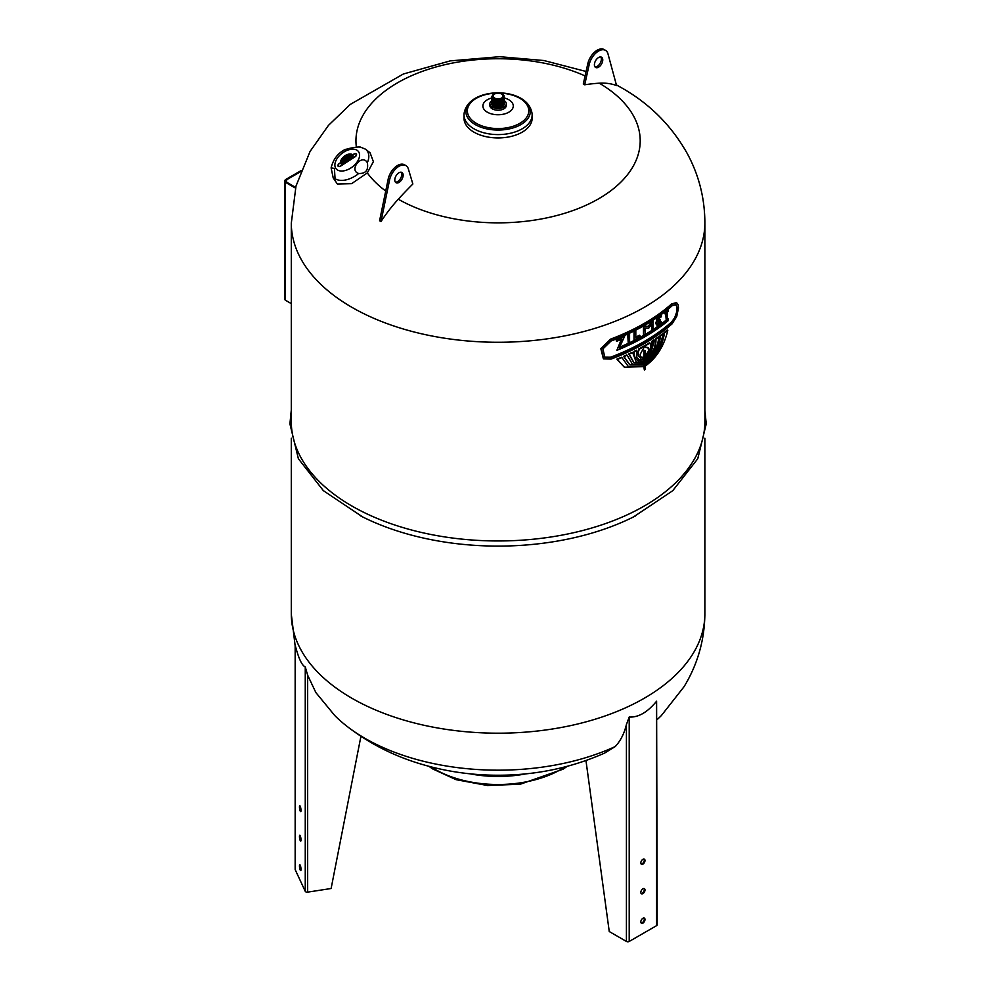 <?xml version="1.0" encoding="UTF-8"?>
<svg xmlns="http://www.w3.org/2000/svg" width="991" height="991" viewBox="0 0 991 991"><rect width="100%" height="100%" fill="white"/><g stroke="black" fill="none" stroke-linecap="round" stroke-linejoin="round"><path stroke-width="1.49" d="M526.32 773.785A88.62 51.173 180 0 1 469.845 773.785M491.796 100.686A8.213 4.744 0 0 0 489.864 103.745A8.213 4.744 0 0 0 498.077 108.477A8.213 4.744 0 0 0 506.29 103.745A8.213 4.744 0 0 0 504.357 100.686M491.809 103.597A6.268 3.617 0 0 0 493.642 106.297A6.268 3.617 0 0 0 500.591 107.053A6.268 3.617 0 0 0 504.345 103.597M471.815 100.648C467.616 103.981 465.052 108.168 464.135 113.197A34.066 19.671 0 0 0 464.011 114.919A34.066 19.671 0 0 0 498.077 134.59A34.066 19.671 0 0 0 532.142 114.919A34.066 19.671 0 0 0 532.018 113.197C531.102 108.168 528.537 103.981 524.338 100.648A32.245 18.618 0 0 0 520.882 98.282A32.245 18.618 0 0 0 471.815 100.648A32.245 18.618 0 0 0 476.584 125.312A32.245 18.618 0 0 0 519.581 125.312A32.245 18.618 0 0 0 524.338 100.648M464.011 114.919L464.011 118.263A34.066 19.671 0 0 0 498.077 137.935A34.066 19.671 0 0 0 532.142 118.263L532.142 114.919M496.64 93.104A30.721 17.739 0 0 0 468.669 115.947A30.721 17.739 0 0 0 513.846 126.043A30.721 17.739 0 0 0 519.804 98.282A30.721 17.739 0 0 0 499.514 93.104M491.796 97.985A15.212 8.783 0 0 0 485.082 110.534A15.212 8.783 0 0 0 507.466 112.887A15.212 8.783 0 0 0 508.829 99.769A15.212 8.783 0 0 0 504.357 97.985M489.864 103.745L489.864 105.48A8.213 4.744 0 0 0 498.077 110.224A8.213 4.744 0 0 0 506.29 105.48L506.29 103.745M492.193 104.08A5.958 3.444 0 0 0 493.865 105.987A5.958 3.444 0 0 0 499.922 106.83A5.958 3.444 0 0 0 503.961 104.08M492.193 103.547A5.958 3.444 0 0 0 493.865 105.455A5.958 3.444 0 0 0 499.922 106.285A5.958 3.444 0 0 0 503.961 103.547M492.193 103.014A5.958 3.444 0 0 0 493.865 104.91A5.958 3.444 0 0 0 499.922 105.752A5.958 3.444 0 0 0 503.961 103.014M492.193 102.482A5.958 3.444 0 0 0 493.865 104.377A5.958 3.444 0 0 0 499.922 105.219A5.958 3.444 0 0 0 503.961 102.482M492.193 101.937A5.958 3.444 0 0 0 493.865 103.844A5.958 3.444 0 0 0 499.922 104.674A5.958 3.444 0 0 0 503.961 101.937M492.193 101.404A5.958 3.444 0 0 0 493.865 103.312A5.958 3.444 0 0 0 499.922 104.142A5.958 3.444 0 0 0 503.961 101.404M492.193 100.871A5.958 3.444 0 0 0 493.865 102.767A5.958 3.444 0 0 0 499.922 103.609A5.958 3.444 0 0 0 503.961 100.871M492.193 100.339A5.958 3.444 0 0 0 493.865 102.234A5.958 3.444 0 0 0 499.922 103.076A5.958 3.444 0 0 0 503.961 100.339M492.193 99.794A5.958 3.444 0 0 0 493.865 101.701A5.958 3.444 0 0 0 499.922 102.531A5.958 3.444 0 0 0 503.961 99.794M492.193 99.261A5.958 3.444 0 0 0 493.865 101.156A5.958 3.444 0 0 0 499.922 101.999A5.958 3.444 0 0 0 503.961 99.261M492.193 98.728A5.958 3.444 0 0 0 493.865 100.624A5.958 3.444 0 0 0 499.922 101.466A5.958 3.444 0 0 0 503.961 98.728M492.193 98.183A5.958 3.444 0 0 0 493.865 100.091A5.958 3.444 0 0 0 499.922 100.933A5.958 3.444 0 0 0 503.961 98.183M504.023 96.858A5.958 3.444 180 0 1 500.566 100.24A5.958 3.444 180 0 1 493.865 99.558A5.958 3.444 180 0 1 492.143 96.858M494.113 94.021A5.958 3.444 0 0 0 493.865 94.157A5.958 3.444 0 0 0 493.865 99.013A5.958 3.444 0 0 0 502.288 99.013A5.958 3.444 0 0 0 502.288 94.157A5.958 3.444 0 0 0 502.041 94.021M494.323 98.208A5.302 3.06 180 0 1 494.323 93.885A5.302 3.06 180 0 1 501.83 93.885A5.302 3.06 180 0 1 501.83 98.208A5.302 3.06 180 0 1 494.323 98.208M494.596 98.059A4.918 2.837 180 0 1 493.159 96.053A4.918 2.837 180 0 1 498.077 93.204A4.918 2.837 180 0 1 503.007 96.053A4.918 2.837 180 0 1 499.96 98.679A4.918 2.837 180 0 1 494.596 98.059M360.848 516.026A206.797 119.391 0 0 0 362.669 516.943A206.797 119.391 0 0 0 633.484 516.943A206.797 119.391 0 0 0 635.305 516.026M704.874 421.571A206.797 119.391 180 0 1 498.077 540.962A206.797 119.391 180 0 1 291.292 421.571L291.292 222.876A206.797 119.391 0 0 0 291.292 223.309A206.797 119.391 0 0 0 498.064 342.267A206.797 119.391 0 0 0 704.874 223.322A206.797 119.391 0 0 0 704.874 222.876L704.874 421.571M676.432 302.639L671.601 303.903A206.797 119.391 180 0 1 610.567 339.133L600.806 348.572L603.358 358.73M643.89 364.626L643.89 365.964L628.344 366.72M643.89 365.964L644.348 364.391L630.028 365.022L623.996 356.611A207.453 119.775 0 0 0 627.142 355.199L626.671 354.927A206.797 119.391 180 0 1 623.537 356.339L629.793 364.886M643.89 362.52L643.89 363.759L632.332 364.329M643.89 363.759L644.348 362.285L633.992 362.694L629.211 354.233A207.453 119.775 0 0 0 632.654 352.573L632.196 352.3A206.797 119.391 180 0 1 628.74 353.96L633.757 362.557M643.89 360.129L643.89 361.665L636.061 362.161M633.992 351.409L634.463 351.681A207.453 119.775 0 0 0 636.829 350.467L636.371 350.195A206.797 119.391 180 0 1 633.992 351.409C633.522 356.091 634.822 359.076 637.931 360.352M643.89 361.665L644.348 359.894L637.238 360.055M643.89 358.036L643.89 359.188L638.538 359.659M646.789 347.184L648.448 347.915L645.575 347.358L644.769 346.119A207.453 119.775 0 0 0 649.985 342.997L649.514 342.725A206.797 119.391 180 0 1 644.299 345.847A206.797 119.391 180 0 1 638.898 348.857L637.931 353.031L638.514 356.165L640.533 357.974M643.89 359.188L644.348 357.813L640.236 357.813M651.83 341.263L652.289 341.536A207.453 119.775 0 0 0 654.394 340.173L653.924 339.901A206.797 119.391 180 0 1 651.83 341.263L651.83 348.361L648.894 354.629L644.72 358.717M655.485 338.86L655.943 339.133A207.453 119.775 0 0 0 658.829 337.138L658.358 336.866A206.797 119.391 180 0 1 655.485 338.86C655.757 347.705 652.177 355.15 644.72 361.182M660.018 335.676L660.489 335.937A207.453 119.775 0 0 0 662.942 334.128L662.471 333.856A206.797 119.391 180 0 1 660.018 335.676C658.681 347.333 653.577 356.537 644.72 363.276M664.069 332.629L664.54 332.902A207.453 119.775 0 0 0 667.823 330.276L667.352 330.003A206.797 119.391 180 0 1 664.069 332.629C661.641 346.887 655.187 357.838 644.72 365.481M643.89 366.831L644.348 370.027L644.348 366.583L624.454 367.227L617.331 359.423A207.453 119.775 0 0 0 621.877 357.528L628.579 366.868L644.348 366.224M621.877 357.528L621.407 357.268A206.797 119.391 180 0 1 616.86 359.151L624.219 367.091M675.701 304.485L676.927 307.148L676.618 312.177L674.685 317.727L671.601 321.976A206.797 119.391 180 0 1 610.567 357.218L604.597 357.169M668.306 309.91L667.835 309.638A206.797 119.391 180 0 1 664.602 312.239L664.602 313.689L665.072 312.512A207.453 119.775 0 0 0 668.306 309.91L668.306 311.347A207.453 119.775 180 0 1 667.216 312.239L667.216 318.879A207.453 119.775 180 0 1 666.175 319.721L666.175 313.082A207.453 119.775 180 0 1 665.072 313.961M665.704 313.453L666.175 319.721M660.279 319.734L660.279 321.183A207.453 119.775 180 0 1 658.309 322.583L658.309 324.168A207.453 119.775 0 0 0 661.381 321.951L661.381 323.4A207.453 119.775 180 0 1 657.169 326.398L657.169 323.376A207.453 119.775 180 0 1 656.116 324.094L656.116 322.645A207.453 119.775 0 0 0 657.169 321.926L657.169 318.309A207.453 119.775 0 0 0 661.381 315.311L661.381 316.748A207.453 119.775 180 0 1 658.309 318.966L658.309 321.134A207.453 119.775 0 0 0 660.279 319.734L659.808 319.461A206.797 119.391 180 0 1 658.309 320.539M661.381 321.951L660.923 321.679A206.797 119.391 180 0 1 658.309 323.561M656.711 323.698L657.169 326.398M661.381 315.311L660.923 315.039A206.797 119.391 180 0 1 656.711 318.037L656.711 321.666A206.797 119.391 180 0 1 655.658 322.385L656.116 324.094M653.057 321.072L652.586 320.799A206.797 119.391 180 0 1 652.14 321.084L648.114 326.411L643.964 326.064A206.797 119.391 180 0 1 643.481 326.336L643.481 334.425L643.952 326.609A207.453 119.775 0 0 0 644.423 326.336L648.572 326.683L652.598 321.357A207.453 119.775 0 0 0 653.057 321.072L653.057 329.161A207.453 119.775 180 0 1 651.867 329.916L651.867 324.02L648.572 328.355L645.203 328.071L645.203 333.979A207.453 119.775 180 0 1 643.952 334.698M651.409 324.639L651.867 329.916M629.582 334.078L629.112 333.806A206.797 119.391 180 0 1 627.737 334.462L628.195 342.824L628.195 334.723A207.453 119.775 0 0 0 629.582 334.078L629.582 342.168A207.453 119.775 180 0 1 628.195 342.824M621.345 339.343L616.873 350.331L622.088 339.033A207.453 119.775 180 0 1 616.526 341.35L616.526 339.777A207.453 119.775 0 0 0 624.59 336.37L619.363 347.742A207.453 119.775 0 0 0 668.318 319.015L668.318 320.576A207.453 119.775 180 0 1 616.873 350.331M624.59 336.37L624.132 336.098A206.797 119.391 180 0 1 616.055 339.504L616.526 341.35M668.318 319.015L667.847 318.743A206.797 119.391 180 0 1 619.635 347.16M635.813 331.006L635.342 330.746A206.797 119.391 180 0 1 634.017 331.415L634.017 339.517L634.475 331.688A207.453 119.775 0 0 0 635.813 331.006L635.813 337.658A207.453 119.775 0 0 0 639.926 335.491L639.926 336.94A207.453 119.775 180 0 1 634.475 339.777M639.926 335.491L639.455 335.218A206.797 119.391 180 0 1 635.813 337.151M643.89 357.181L643.89 350.802L644.72 350.319L643.89 350.802L643.89 357.181L640.979 357.367M647.978 347.655L648.709 350.752L644.72 356.698M300.595 171.691L286.659 179.743A3.307 1.908 0 0 0 285.755 181.056A3.307 1.908 0 0 0 286.077 181.873L295.652 187.41M291.292 303.618L285.259 300.137A4.286 2.478 180 0 1 284.764 298.972L284.764 181.056A4.286 2.478 180 0 1 285.953 179.346L300.991 170.663M286.659 182.22L286.659 179.743M295.479 188.104L285.259 182.208A4.286 2.478 180 0 1 284.764 181.056M285.259 300.137L285.259 182.208M611.038 341.015L602.912 348.943L604.832 357.317L611.038 357.491A207.453 119.775 0 0 0 672.071 322.248L675.973 316.203L677.497 308.919L675.973 304.621L672.071 305.785A207.453 119.775 180 0 1 611.038 341.015M611.038 359.101L603.593 358.878L601.289 348.857L611.038 339.405A207.453 119.775 0 0 0 672.071 304.175L676.704 302.775L678.042 304.609L678.513 307.891L676.704 316.612L672.071 323.859A207.453 119.775 180 0 1 611.038 359.101M654.394 340.173L650.876 353.403L645.178 359.423L645.178 361.455C652.635 355.422 656.228 347.977 655.943 339.133M645.178 350.591L644.348 351.074L645.178 350.591L645.178 356.958L647.445 354.654L649.167 349.092L647.259 347.445M651.83 348.361L652.289 341.536M648.894 354.629L652.289 348.634M641.573 357.503L644.348 357.441M649.985 342.997L650.876 346.094L650.344 349.873L648.721 353.453L645.178 357.33L645.178 358.977L649.353 354.902M638.898 348.857L639.356 349.129A207.453 119.775 0 0 0 644.769 346.119L640.223 354.258L640.223 356.19L642.044 357.776L641.202 357.516M637.931 353.031L639.356 349.129M638.514 356.165L638.39 353.304M640.706 358.073L638.972 356.438M639.567 360.018L644.348 359.46M636.829 350.467L636.829 357.565L640.025 360.29M638.39 360.613C635.293 359.337 633.98 356.364 634.463 351.681M645.785 347.457L644.769 346.119M658.829 337.138C657.69 347.519 653.143 355.744 645.178 361.802L645.178 363.536C654.048 356.81 659.151 347.606 660.489 335.937M662.942 334.128C660.65 347.073 654.729 356.995 645.178 363.908L645.178 365.753C655.646 358.11 662.099 347.16 664.54 332.902M667.823 330.276C664.119 346.045 656.575 357.986 645.178 366.113L645.178 369.556L644.348 370.027L645.178 369.556M632.654 352.573L636.284 362.297L644.348 361.926M627.142 355.199L632.568 364.465L644.348 364.019M583.996 84.384A352.734 252.878 76.6 0 1 584.702 84.792A334.859 193.332 -60 0 1 599.27 83.182A109.567 63.251 -60 0 1 616.563 85.536L607.817 53.279A13.849 7.99 -60 0 0 605.501 50.355L604.114 49.55A13.849 7.99 120 0 0 587.874 63.399L583.303 83.987A352.734 252.878 76.6 0 1 583.996 84.384M388.336 178.392L379.59 220.745A153.171 108.465 75.2 0 1 380.99 221.55A109.567 63.251 -60 0 1 398.283 199.216A334.859 193.332 -60 0 1 412.851 184.004L408.28 168.693A13.849 7.99 120 0 0 405.901 165.596A13.849 7.99 120 0 0 389.736 179.198L388.336 178.392A13.849 7.99 -60 0 1 404.501 164.791L405.901 165.596M333.199 177.922L331.118 167.888L334.413 168.433L335.057 178.69L333.199 177.922L337.386 184.016L351.619 183.657L367.302 172.929L373.384 161.669L370.101 152.8L365.642 149.319A21.43 12.982 -37.4 0 0 365.419 149.158L359.324 146.656M358.692 173.512C348.299 170.353 362.099 153.072 367.327 162.71C368.64 170.118 365.753 173.722 358.692 173.512A21.43 12.982 -37.4 0 1 335.057 178.69M360.167 147.275C358.804 145.95 338.984 150.285 347.767 149.988M345.413 155.897L345.388 155.847A5.748 3.481 142.6 0 1 351.037 155.414L350.38 155.835A4.881 2.961 -37.4 0 0 350.343 155.785A4.881 2.961 -37.4 0 0 345.413 155.897L345.525 156.132A4.323 2.614 142.6 0 1 349.873 156.045A4.323 2.614 142.6 0 1 349.934 156.12L349.179 156.603A3.382 2.044 -37.4 0 0 348.956 156.107A3.382 2.044 -37.4 0 0 345.537 156.182L345.525 156.132M347.853 155.55A4.323 2.614 142.6 0 1 349.934 156.12M345.537 156.182L345.673 156.467A2.787 1.697 142.6 0 1 347.209 155.921A2.862 1.734 142.6 0 1 348.584 156.392A2.862 1.734 142.6 0 1 348.782 156.863L348.262 157.197A2.465 1.499 -37.4 0 0 348.064 156.454A2.465 1.499 -37.4 0 0 347.804 156.231A2.354 1.425 -37.4 0 0 346.8 156.095A2.911 1.759 -37.4 0 0 345.698 156.516L345.797 156.751A1.598 0.966 142.6 0 1 346.763 156.442A2.552 1.548 142.6 0 1 347.321 156.541A1.648 1.003 142.6 0 1 347.581 156.739A1.648 1.003 142.6 0 1 347.68 156.925A1.35 0.818 142.6 0 1 347.692 157.569L345.178 159.179A1.35 0.818 142.6 0 1 344.633 158.275A2.552 1.548 142.6 0 1 344.868 157.668A1.598 0.966 142.6 0 1 345.611 156.875L345.611 156.875M347.556 156.12A2.862 1.734 142.6 0 1 348.659 156.504M346.677 158.213L346.714 158.164A2.316 1.4 142.6 0 1 347.011 157.817A1.363 0.83 -37.4 0 0 347.222 157.47L347.011 156.665A1.053 0.632 -37.4 0 0 345.822 156.801L346.107 157.817M345.624 156.925A1.288 0.78 -37.4 0 0 344.893 158.027L345.302 158.399A1.363 0.83 -37.4 0 0 345.661 158.374A2.316 1.4 142.6 0 1 346.07 158.263L346.553 157.953A2.316 1.4 142.6 0 1 346.85 157.606A1.363 0.83 -37.4 0 0 347.061 157.259L347.135 156.925M346.28 158.473L346.218 158.473A2.316 1.4 -37.4 0 0 345.822 158.585A1.363 0.83 142.6 0 1 345.45 158.61L345.066 158.349M344.905 158.139A2.552 1.548 -37.4 0 0 344.794 158.473A1.648 1.003 -37.4 0 0 344.88 159.031A1.35 0.818 -37.4 0 0 344.893 159.068L344.719 158.82M344.162 158.51A2.862 1.734 -37.4 0 0 344.088 159.873A2.862 1.734 142.6 0 1 344.05 159.861A2.862 1.734 142.6 0 1 344.261 157.829A2.787 1.697 142.6 0 1 345.475 156.59L345.636 156.801A2.787 1.697 -37.4 0 0 345.624 156.801L345.475 156.59M345.339 156.305A3.382 2.044 -37.4 0 0 343.679 160.146L342.923 160.629A4.323 2.614 142.6 0 1 345.326 156.268L345.475 156.467A4.323 2.614 -37.4 0 0 345.475 156.479L345.376 156.231A5.748 3.481 -37.4 0 0 345.339 156.194L345.066 155.723A6.318 3.828 -37.4 0 0 341.387 161.62L340.458 162.214A7.891 4.782 142.6 0 1 345.054 155.674L345.252 155.55A7.891 4.782 142.6 0 1 352.4 154.534L351.483 155.129A6.318 3.828 -37.4 0 0 345.264 155.599L345.388 155.847M343.543 158.51A4.323 2.614 -37.4 0 0 343.022 160.567M342.762 158.82A5.748 3.481 -37.4 0 0 341.969 161.236M342.093 158.882A7.891 4.782 -37.4 0 0 340.656 162.078M348.807 154.361A7.891 4.782 142.6 0 1 352.3 154.608M348.386 154.968A5.748 3.481 142.6 0 1 350.987 155.451M345.5 156.652A2.911 1.759 -37.4 0 0 344.595 157.507A2.354 1.425 -37.4 0 0 344.15 158.585A2.465 1.499 -37.4 0 0 344.348 159.328A2.465 1.499 -37.4 0 0 344.595 159.551L344.075 159.885M345.215 156.021A4.881 2.961 -37.4 0 0 342.49 160.914L341.821 161.335A5.748 3.481 142.6 0 1 345.19 155.971M348.312 159.278L349.538 158.486L350.046 159.588L349.327 158.87L348.448 159.452M349.798 159.749L349.327 158.87M355.075 156.801L340.631 166.092A2.416 1.462 142.6 0 1 338.092 166.203A2.416 1.462 142.6 0 1 339.393 163.391L353.824 154.113A2.416 1.462 142.6 0 1 356.364 154.001A2.416 1.462 142.6 0 1 355.075 156.801M338.154 165.274A2.416 1.462 -37.4 0 0 338.179 166.302M353.898 154.262L339.455 163.54A2.143 1.301 -37.4 0 0 338.303 166.042A2.143 1.301 -37.4 0 0 340.57 165.943L355.001 156.652A2.143 1.301 -37.4 0 0 356.153 154.15A2.143 1.301 -37.4 0 0 353.898 154.262M338.389 166.141A2.143 1.301 -37.4 0 0 338.464 166.253A2.143 1.301 -37.4 0 0 339.17 166.612M356.438 154.101A2.416 1.462 -37.4 0 0 355.447 153.803M356.475 155.141A2.143 1.301 -37.4 0 0 356.314 154.361A2.143 1.301 -37.4 0 0 356.227 154.262M353.837 157.16L352.177 158.226L352.685 156.281L341.003 163.788L353.081 155.748L352.598 157.668L353.837 157.16M352.685 156.281L352.437 158.064M344.236 163.069L343.902 162.363L343.084 162.883L344.67 162.413L343.505 163.8L344.1 162.772M351.124 158.907L350.901 157.606L351.124 158.907M351.173 158.87L350.603 157.804M345.834 161.917L347.457 160.876L347.37 159.873L347.779 161.05L345.673 162.4L345.165 161.298L345.97 162.103M347.457 160.876L346.503 161.075M347.618 161.075L347.085 160.071M345.723 162.375L345.574 161.347M341.808 164.63L341.387 163.726L342.415 164.246L341.585 165.026L341.387 163.726M367.327 162.71A21.43 12.982 -37.4 0 0 365.642 149.319M395.409 182.158A5.909 3.407 120 0 0 399.633 179.805A5.909 3.407 120 0 0 401.764 174.366A5.909 3.407 120 0 0 401.144 172.211M403.151 175.172A5.909 3.407 120 0 0 401.925 172.471A5.909 3.407 120 0 0 396.016 175.878A5.909 3.407 120 0 0 396.016 182.703A5.909 3.407 120 0 0 400.575 181.118A5.909 3.407 120 0 0 403.151 175.172M389.736 179.198L380.99 221.55M584.702 84.792L589.273 64.204A13.849 7.99 -60 0 1 605.501 50.355M594.402 64.762A5.909 3.407 -60 0 1 596.978 58.816A5.909 3.407 -60 0 1 601.537 57.23A5.909 3.407 -60 0 1 601.537 64.056A5.909 3.407 -60 0 1 595.628 67.462A5.909 3.407 -60 0 1 594.402 64.762M600.757 56.97A5.909 3.407 -60 0 1 601.364 59.126A5.909 3.407 -60 0 1 599.233 64.564A5.909 3.407 -60 0 1 595.009 66.917M589.273 64.204L587.874 63.399M295.219 869.144A1.97 1.14 0 0 0 295.157 869.441A1.97 1.14 0 0 0 295.219 869.726L305.253 891.33A1.97 1.14 0 0 0 307.656 892.135L307.656 675.218L315.869 692.573L334.71 715.477A188.216 108.663 0 0 0 345.686 725.288A188.216 108.663 0 0 0 615.225 746.57L604.498 753.148C571.349 767.752 536.23 775.111 499.13 775.235C471.159 775.346 444.03 771.295 417.744 763.07C391.247 754.795 367.227 742.209 345.686 725.288M657.182 719.565A188.216 108.663 0 0 0 661.443 715.477L684.05 686.701C697.59 664.466 704.527 640.26 704.874 614.061A206.797 119.391 0 0 0 704.874 613.801L704.874 438.171M307.656 675.218L305.253 666.906C301.908 665.531 298.564 658.334 295.219 645.302L295.219 645.624M626.423 724.52L626.423 941.45A1.97 1.14 0 0 0 629.211 941.45L656.599 925.644A1.97 1.14 0 0 0 657.182 924.838L656.599 701.207C647.47 712.306 638.34 717.571 629.211 717.026L626.423 724.52C624.256 733.575 620.515 740.934 615.225 746.57M585.966 760.555L609.254 931.54L626.423 941.45M641.127 864.003A2.948 1.709 120 0 0 643.233 862.827A2.948 1.709 120 0 0 644.299 860.114A2.948 1.709 120 0 0 644.001 859.036M641.127 922.968A2.948 1.709 120 0 0 643.233 921.791A2.948 1.709 120 0 0 644.299 919.066A2.948 1.709 120 0 0 644.001 917.988M641.127 893.486A2.948 1.709 120 0 0 643.233 892.309A2.948 1.709 120 0 0 644.299 889.596A2.948 1.709 120 0 0 644.001 888.506M644.992 889.992A2.948 1.709 -60 0 1 643.704 892.965A2.948 1.709 -60 0 1 641.437 893.758A2.948 1.709 -60 0 1 641.437 890.352A2.948 1.709 -60 0 1 644.385 888.642A2.948 1.709 -60 0 1 644.992 889.992M644.992 919.475A2.948 1.709 -60 0 1 643.704 922.448A2.948 1.709 -60 0 1 641.437 923.24A2.948 1.709 -60 0 1 641.437 919.821A2.948 1.709 -60 0 1 644.385 918.124A2.948 1.709 -60 0 1 644.992 919.475M644.992 860.51A2.948 1.709 -60 0 1 643.704 863.483A2.948 1.709 -60 0 1 641.437 864.276A2.948 1.709 -60 0 1 641.437 860.869A2.948 1.709 -60 0 1 644.385 859.16A2.948 1.709 -60 0 1 644.992 860.51M300.422 806.773A2.948 0.619 -98.8 0 0 301.004 810.489M300.422 865.738A2.948 0.619 -98.8 0 0 301.004 869.454M300.422 836.255A2.948 0.619 -98.8 0 0 301.004 839.972M301.004 839.835A2.948 0.619 81.2 0 1 300.682 841.111A2.948 0.619 81.2 0 1 299.616 838.287A2.948 0.619 81.2 0 1 299.778 835.264A2.948 0.619 81.2 0 1 300.583 836.776A2.948 0.619 81.2 0 1 301.004 839.835M301.004 869.318A2.948 0.619 81.2 0 1 300.682 870.593A2.948 0.619 81.2 0 1 299.616 867.769A2.948 0.619 81.2 0 1 299.778 864.747A2.948 0.619 81.2 0 1 300.583 866.258A2.948 0.619 81.2 0 1 301.004 869.318M301.004 810.353A2.948 0.619 81.2 0 1 300.682 811.629A2.948 0.619 81.2 0 1 299.616 808.805A2.948 0.619 81.2 0 1 299.778 805.782A2.948 0.619 81.2 0 1 300.583 807.306A2.948 0.619 81.2 0 1 301.004 810.353M307.656 892.135L331.118 888.506L360.922 736.325M564.907 766.935A88.62 51.173 180 0 1 431.246 766.935M291.292 438.171L291.292 613.801A206.797 119.391 0 0 0 291.292 614.061A206.797 119.391 0 0 0 498.077 733.191A206.797 119.391 0 0 0 704.874 614.061M398.283 199.216A142.122 82.055 0 0 0 598.576 198.819A142.122 82.055 0 0 0 599.27 83.182M367.302 172.929A142.122 82.055 0 0 0 385.722 191.052M585.099 75.923A142.122 82.055 0 0 0 430.763 68.528A142.122 82.055 0 0 0 356.351 146.941M335.429 167.677A14.097 8.535 -37.4 0 0 356.289 163.106A14.097 8.535 -37.4 0 0 349.959 149.492A14.097 8.535 -37.4 0 0 335.429 167.677M629.211 941.45L629.211 717.026M656.599 701.207L656.599 925.644M295.219 869.726L295.219 645.302M305.253 666.906L305.253 891.33M567.248 766.316L563.061 769.189L520.263 784.228L487.436 785.504L456.071 779.669L432.708 768.942L428.905 766.316M491.809 103.014L493.704 106L498.089 107.053L502.548 105.95L504.345 103.014M491.809 102.482L493.704 105.467L498.089 106.52L502.548 105.405L504.345 102.482M491.809 101.949L493.704 104.935L498.089 105.987L502.548 104.873L504.345 101.949M491.809 101.404L493.704 104.389L498.089 105.442L502.548 104.34L504.345 101.404M491.809 100.871L493.704 103.857L498.089 104.91L502.548 103.795L504.345 100.871M491.809 100.339L493.704 103.324L498.089 104.377L502.548 103.262L504.345 100.339M491.809 99.806L493.704 102.791L498.089 103.832L502.548 102.73L504.345 99.806M491.809 99.261L493.704 102.246L498.089 103.299L502.548 102.197L504.345 99.261M491.809 98.728L493.704 101.714L498.089 102.767L502.548 101.652L504.345 98.728M491.809 98.196L493.704 101.181L498.089 102.234L502.548 101.119L504.345 98.196M491.809 97.663L493.704 100.648L498.089 101.689L502.548 100.587L504.345 97.663M491.809 97.118L493.704 100.103L498.089 101.156L502.548 100.054L504.345 97.118M494.943 93.575L491.796 96.845L493.704 99.571L498.089 100.624L502.548 99.509L504.035 98.072L504.035 95.644L501.211 93.575M362.669 516.943L323.413 490.706L298.378 458.722L289.917 423.875L291.292 410.125M633.484 516.943L672.74 490.706L697.775 458.722L706.236 423.875L704.874 410.125M616.39 84.904L621.617 87.815C649.662 103.721 671.539 125.622 687.258 153.531C698.989 175.246 704.861 198.51 704.874 223.322M291.292 223.322L295.987 186.097L310.072 151.425L328.442 125.399L350.269 104.414L403.349 74.003L450.248 60.885L499.699 56.698L543.873 60.525L586.09 71.476M345.413 149.344C337.981 153.023 333.211 159.204 331.118 167.888M295.157 645.909L291.292 614.061M295.157 869.441L295.157 645.116"/></g></svg>

